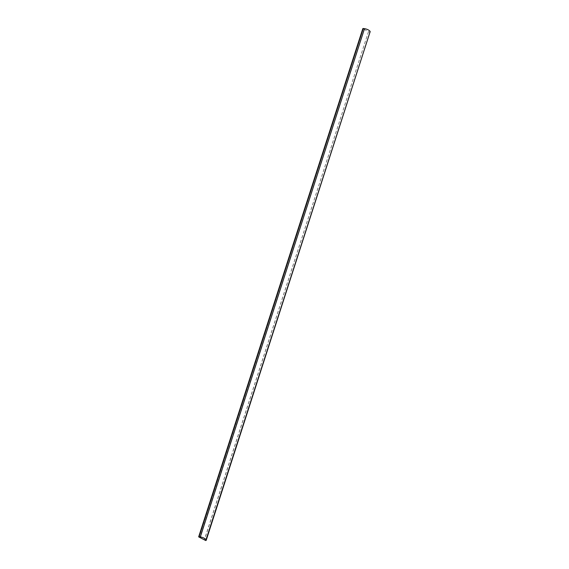 <?xml version="1.0" encoding="UTF-8"?>
<svg xmlns="http://www.w3.org/2000/svg" width="569" height="569" viewBox="0 0 569 569"><rect width="100%" height="100%" fill="white"/><g stroke="black" fill="none" stroke-linecap="round" stroke-linejoin="round"><path stroke-width="0.43" stroke-dasharray="2.85 2.13" d="M362.837 28.592L364.103 29.254L199.939 537.527M364.103 29.254L199.826 537.47M363.961 29.304L368.477 31.658L204.314 539.938M368.477 31.658L204.456 539.889M368.627 31.615L369.893 32.277L205.729 540.55M369.893 32.277L370.334 32.134"/><path stroke-width="0.85" d="M206.163 540.408L370.163 31.594A4.559 1.6 -162.1 0 0 364.509 28.642L362.837 28.592L198.666 536.866L205.729 540.55L205.992 539.874A4.559 1.6 -162.1 0 0 200.338 536.923L198.666 536.866M363.271 28.45L199.107 536.723M370.163 31.594L205.992 539.874M364.509 28.642L200.338 536.923"/></g></svg>
